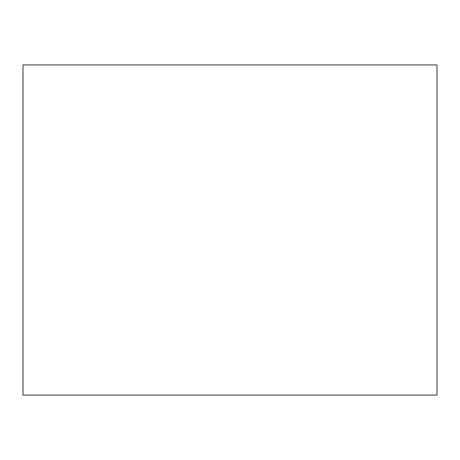 <?xml version="1.0" encoding="UTF-8"?>
<svg xmlns="http://www.w3.org/2000/svg" width="460" height="460" viewBox="0 0 460 460"><rect width="100%" height="100%" fill="white"/><g stroke="black" fill="none" stroke-linecap="round" stroke-linejoin="round"><path stroke-width="0.69" d="M437 395.077L437 64.923L23 64.923L23 395.077L437 395.077L23 395.077L23 64.923L437 64.923L437 395.077"/></g></svg>
